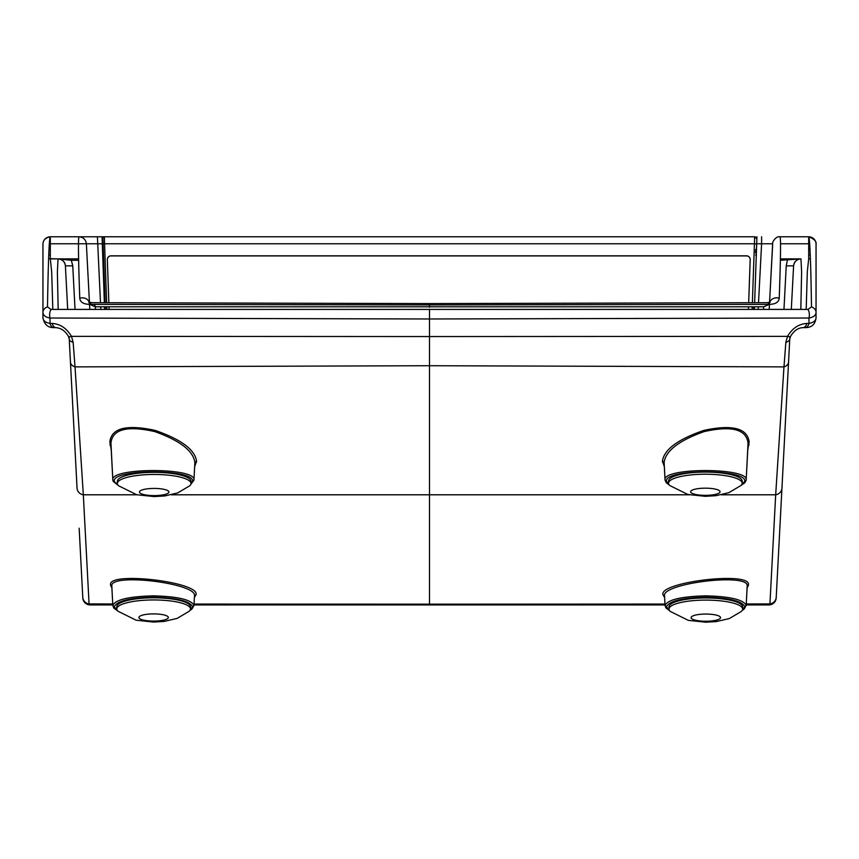 <?xml version="1.0" encoding="UTF-8"?>
<svg xmlns="http://www.w3.org/2000/svg" width="859" height="859" viewBox="0 0 859 859"><rect width="100%" height="100%" fill="white"/><g stroke="black" fill="none" stroke-linecap="round" stroke-linejoin="round"><path stroke-width="1.29" d="M780.369 260.277L800.953 258.881L780.391 258.881L800.953 258.881A7.366 7.366 0 0 0 793.598 265.861L791.311 309.401L793.598 265.861C794.231 261.619 796.68 259.3 800.953 258.881L801.619 271.992L800.824 309.412M780.52 243.773L808.684 243.773L808.684 258.881L807.32 271.723L806.182 309.412M52.818 309.412L51.68 271.734L50.316 258.881L78.609 258.881L58.047 258.881L57.381 271.97L58.176 309.412M48.748 254.93L50.316 255.016L50.316 258.881A7.366 7.366 0 0 1 48.609 258.688L58.047 258.881C62.32 259.3 64.769 261.619 65.402 265.861A7.366 7.366 0 0 0 58.047 258.881L71.34 260.277L71.34 258.881M789.883 336.674L788.551 362.047A7.366 5.573 -177 0 1 783.977 366.879L785.856 342.279L787.531 336.352C792.342 328.267 798.773 323.972 806.794 323.435L808.974 323.403L808.974 318.023L429.5 318.979L50.026 318.023C45.484 317.218 43.122 315.35 42.95 312.408L42.95 244.16A7.366 7.366 0 0 1 50.316 236.794L104.272 236.794L50.316 236.794C49.178 237.331 48.244 260.707 47.492 306.899L51.035 309.412L807.965 309.412L811.508 306.899C810.767 260.964 809.833 237.599 808.684 236.794A7.366 7.366 0 0 1 816.05 244.16L816.05 317.787C815.245 324.412 811.637 327.687 805.227 327.623L803.079 327.644A7.366 4.177 -90.6 0 0 803.079 327.644C798.129 327.784 793.963 330.683 790.581 336.331L789.765 339.047L776.192 597.961A7.366 7.366 0 0 1 768.837 604.94L746.203 604.94L768.837 604.94L769.932 603.92L775.677 494.795L783.977 366.879L429.5 365.719L75.023 366.879L83.323 494.795L89.068 603.92L90.163 604.94L112.797 604.94L90.163 604.94A7.366 7.366 0 0 1 82.808 597.961L79.157 528.21M193.994 604.94L665.006 604.94L193.994 604.94M429.5 604.94L429.5 604.178L664.963 604.07M746.256 603.963L769.932 603.92A7.366 7.14 -177 0 0 776.225 597.23M664.619 597.585L662.944 594.664C659.1 582.08 750.949 571.085 748.447 584.775L747.094 588.19M194.037 604.07L429.5 604.178L429.5 336.556L787.531 336.352A7.366 1.718 -154.2 0 0 790.581 336.331M664.329 466.662L662.45 461.068C664.125 449.536 677.923 439.314 703.854 430.402C732.287 424.282 747.384 428.147 749.155 442.009L747.77 449.837M111.23 449.837L109.845 441.902C111.477 428.093 126.541 424.249 155.017 430.37C181.024 439.336 194.864 449.601 196.55 461.154L194.671 466.662M111.906 588.243L110.553 584.775C107.955 571.128 199.771 582.005 196.056 594.664L194.381 597.531M82.775 597.23A7.366 7.14 177 0 0 89.068 603.92L112.744 603.963M429.5 309.39L429.5 336.556L71.469 336.352L73.144 342.279L75.023 366.879A7.366 5.573 177 0 1 70.449 362.047L69.235 339.047A7.366 3.941 177 0 0 73.144 342.279M51.035 309.412A7.366 4.22 -89.8 0 0 50.026 318.023L50.026 323.403L52.206 323.435C60.237 323.972 66.658 328.278 71.469 336.352A7.366 1.718 154.2 0 1 68.419 336.331L69.235 339.047M746.503 473.556L746.17 480.063L744.689 481.416C747.813 468.789 663.47 468.735 666.509 481.351L665.038 480.009L664.136 462.325C665.725 450.803 679.039 440.56 704.09 431.605C731.761 425.43 746.417 429.296 748.049 443.201L746.503 473.556L748.049 443.201L749.155 442.009M662.45 461.068L664.136 462.325L664.823 475.779M662.472 462.121L664.168 463.624M746.364 476.326L747.974 446.014L749.091 444.822M665.049 480.052L665.038 480.009C661.913 467.382 749.306 467.425 746.17 480.063L746.149 480.16M666.509 481.351L668.893 484.444M741.489 484.906L744.689 481.416M194.231 474.726L193.951 480.063C197.087 467.425 109.705 467.382 112.83 480.009L110.951 443.083C112.454 429.232 127.068 425.398 154.781 431.583C179.907 440.592 193.264 450.868 194.853 462.421L194.231 474.726L194.853 462.421L196.55 461.154M109.845 441.902L110.951 443.083L112.55 474.619M109.909 444.822L111.026 446.014L112.69 477.379M194.091 477.486L194.843 463.388L196.528 462.121M112.84 480.084L118.07 485.206M190.966 483.81L192.48 481.405C195.53 468.778 111.219 468.746 114.301 481.362M192.48 481.405L193.951 480.127M194.295 599.206L193.951 605.531L194.456 596.167L196.056 594.815M196.056 594.664L194.456 596.017C198.128 583.368 109.318 572.459 111.831 586.117L112.604 601.429L111.831 586.117L110.553 584.775M112.604 601.429L112.83 605.455C115.299 599.679 128.786 596.479 153.289 595.856C177.63 596.447 191.181 599.636 193.951 605.402L192.491 606.765C189.85 600.999 176.782 597.81 153.289 597.209C129.655 597.832 116.663 601.032 114.301 606.819L117.415 610.545M110.553 585.484L111.831 586.826L112.83 605.584L114.301 606.819M190.161 609.997L192.491 606.765M746.45 600.269L747.169 586.117L746.17 605.531L747.169 586.772L748.447 585.43M748.447 584.775L747.169 586.117C749.585 572.427 660.754 583.444 664.544 596.017L664.769 600.366L664.544 596.017L662.944 594.664M664.769 600.366L665.049 605.455C667.636 599.679 681.198 596.479 705.711 595.856C730.032 596.447 743.518 599.636 746.17 605.402L744.71 606.765C742.176 600.999 729.184 597.81 705.711 597.209C682.067 597.832 669 601.032 666.52 606.819L669.408 610.405M662.944 594.868L664.544 596.221L665.038 605.584L666.52 606.819M742.444 609.954L744.71 606.765M53.773 327.623C47.9 327.73 44.292 324.455 42.95 317.787L42.95 312.408L42.95 317.787C43.133 320.718 45.495 322.587 50.026 323.403A7.366 4.209 90.6 0 0 53.773 327.623L55.921 327.644A7.366 4.177 90.6 0 0 55.932 327.644C61.129 328.084 65.284 330.983 68.419 336.331M805.227 327.623A7.366 4.209 -90.6 0 0 808.974 323.403C813.516 322.587 815.878 320.718 816.05 317.787L816.05 312.408C815.867 315.35 813.505 317.229 808.974 318.023A7.366 4.22 -90.2 0 0 807.965 309.412M67.689 309.401L65.402 265.861L67.689 309.401M69.117 336.674L77.052 488.116A7.366 7.14 177 0 0 83.323 494.795L136.957 494.795M74.196 433.623L74.486 439.196M776.192 597.961L777.18 579.02M808.684 255.016L810.252 254.93M808.684 258.881L810.391 258.688A7.366 7.366 0 0 1 808.684 258.881M803.079 327.644A7.366 4.177 -90.6 0 0 806.794 323.435M789.765 339.047A7.366 3.941 -177 0 1 785.856 342.279M793.598 265.861L786.243 265.861L783.966 309.39M52.206 323.435A7.366 4.177 90.6 0 0 55.921 327.644M75.034 309.39L72.757 265.861L65.402 265.861M816.05 244.171C816.587 241.325 814.139 238.866 808.684 236.794L779.983 236.794C780.906 237.449 780.659 257.915 779.242 298.213C778.834 302.121 775.602 304.172 769.524 304.365L429.5 304.945L89.476 304.365C83.387 304.172 80.155 302.121 79.758 298.213C78.341 257.915 78.094 237.449 79.017 236.794C83.302 237.191 85.75 239.521 86.362 243.773L89.433 302.389M104.272 236.794L754.728 236.794M119.133 236.794L746.922 236.794M809.672 243.773L808.684 243.773L808.684 236.794L779.983 236.794C775.956 235.892 772.209 241.991 772.638 243.784L761.6 243.773L761.6 236.794M754.395 309.38L754.492 306.824M754.631 302.765L756.929 236.794M104.605 309.38L104.508 306.824M104.368 302.765L102.307 243.773L50.316 243.773L50.316 255.016M102.071 236.794L102.307 243.773M95.456 309.38L95.317 306.792L763.683 306.792L763.544 309.38M772.649 244.783L769.567 302.389M772.628 243.902L769.46 304.279M769.46 304.365L769.192 309.38L769.46 304.365M763.683 306.792L769.385 304.365M89.615 304.365L95.317 306.792A7.366 3.812 90.4 0 0 94.34 304.387M89.54 304.365L89.808 309.38L89.54 304.365M89.54 304.279L86.372 243.902M100.482 302.733L97.4 236.794M89.272 302.336A7.366 6.174 177 0 0 79.758 298.213M89.508 303.635L88.799 302.143L91.924 302.69A7.366 3.812 90.4 0 0 89.476 304.365M429.5 307.264L429.5 303.581L767.076 302.69A7.366 3.812 89.6 0 1 769.524 304.365M769.728 302.336A7.366 6.174 3 0 1 779.242 298.213M816.05 312.408A7.366 5.959 180 0 0 811.508 306.899M47.492 306.899A7.366 5.959 180 0 0 42.95 312.408M102.704 254.973L103.488 255.037M103.295 249.421L102.511 249.389A2.212 2.212 0 0 0 103.348 251.053M756.296 254.973L755.512 255.037M756.489 249.389A2.212 2.212 0 0 1 755.652 251.053A2.212 2.212 0 0 0 756.489 249.389L755.705 249.421M786.243 265.861L787.66 258.881M668.527 483.188A36.819 8.977 -0 0 1 705.346 474.211A36.819 8.977 -0 0 1 742.165 483.188L742.165 481.051A36.819 8.977 -0 0 0 705.346 472.074A36.819 8.977 -0 0 0 668.527 481.051L668.527 483.188A36.819 8.977 -0 0 0 669.837 485.56L687.866 494.473L705.26 496.319L715.901 495.686L728.883 492.658L740.855 485.56A36.819 8.977 -0 0 0 742.165 483.188M669 609.074A36.819 8.977 -0 0 1 705.808 600.097A36.819 8.977 -0 0 1 742.627 609.074L742.627 606.937A36.819 8.977 -0 0 0 705.808 597.961A36.819 8.977 -0 0 0 669 606.937L669 609.074A36.819 8.977 -0 0 0 670.299 611.447L688.327 620.359L705.722 622.206L716.363 621.572L729.345 618.555L741.317 611.447A36.819 8.977 -0 0 0 742.627 609.074M117.361 483.445A36.819 8.977 -0 0 1 154.18 474.469A36.819 8.977 -0 0 1 190.988 483.445L190.988 481.308A36.819 8.977 -0 0 0 154.18 472.332A36.819 8.977 -0 0 0 117.361 481.308L117.361 483.445A36.819 8.977 -0 0 0 118.671 485.818L136.688 494.73L154.094 496.577L164.724 495.944L177.716 492.916L189.689 485.818A36.819 8.977 -0 0 0 190.988 483.445M116.803 608.924A36.819 8.977 -0 0 1 153.621 599.947A36.819 8.977 -0 0 1 190.43 608.924L190.43 606.776A36.819 8.977 -0 0 0 153.621 597.8A36.819 8.977 -0 0 0 116.803 606.776L116.803 608.924A36.819 8.977 -0 0 0 118.112 611.286L136.13 620.209L153.536 622.045L164.166 621.422L177.158 618.394L189.13 611.286A36.819 8.977 -0 0 0 190.43 608.924M752.366 302.776L754.427 243.773L104.573 243.773L104.379 236.794A1.471 1.471 0 0 0 102.908 238.319L105.163 302.765L102.908 238.319M746.503 255.907L746.503 255.821A3.683 3.672 180 0 1 750.186 259.504A3.683 3.672 -0 0 0 746.503 255.907L111.015 255.907A3.683 3.672 -0 0 0 107.332 259.536A3.683 3.672 180 0 0 107.343 259.633L108.846 302.787M108.986 306.835L109.072 309.38M107.332 259.504A3.683 3.672 180 0 1 111.015 255.821L111.015 255.907M746.503 255.821L111.015 255.821M750.186 259.504A3.683 3.672 180 0 1 750.186 259.633L748.683 302.798M748.447 309.38L748.543 306.846M755.684 250.098L755.587 252.89M753.697 306.824L753.611 309.38L753.697 306.824M105.303 306.824L105.389 309.38L105.303 306.824M756.092 238.319A1.471 1.471 0 0 0 754.621 236.794L754.427 243.773L755.899 243.902M72.757 265.861L71.34 260.277L78.631 260.277M781.948 488.116A7.366 7.14 -177 0 1 775.677 494.795L721.377 494.795M689.315 494.795L171.392 494.795M153.289 597.209L153.289 595.856M705.711 597.209L705.711 595.856M42.95 244.16L42.95 244.16C43.014 240.241 45.473 237.782 50.316 236.794L50.316 243.773L49.328 243.773M758.164 309.38L758.304 306.813M758.518 302.733L761.6 243.773L756.693 243.773M100.696 306.813L100.836 309.38M690.625 491.756A14.721 3.586 -0 0 1 705.346 488.17A14.721 3.586 -0 0 1 720.067 491.756A14.721 3.586 -0 0 1 705.346 495.353A14.721 3.586 -0 0 1 690.625 491.756M691.087 617.642A14.721 3.586 -0 0 1 705.808 614.056A14.721 3.586 -0 0 1 720.54 617.642A14.721 3.586 -0 0 1 705.808 621.24A14.721 3.586 -0 0 1 691.087 617.642M139.448 492.014A14.721 3.586 -0 0 1 154.18 488.427A14.721 3.586 -0 0 1 168.901 492.014A14.721 3.586 -0 0 1 154.18 495.611A14.721 3.586 -0 0 1 139.448 492.014M138.89 617.492A14.721 3.586 -0 0 1 153.621 613.895A14.721 3.586 -0 0 1 168.343 617.492A14.721 3.586 -0 0 1 153.621 621.078A14.721 3.586 -0 0 1 138.89 617.492M752.13 309.38L752.226 306.835M103.101 243.902L104.573 243.773L106.634 302.776M106.774 306.835L106.87 309.38M664.963 478.527L664.168 463.602M746.127 480.288L744.817 482.801L741.092 485.335M665.059 480.149L666.305 482.747L669.236 484.938M118.402 485.571L113.195 481.341L112.873 480.278M190.816 484.304L193.93 480.245M193.951 605.498L191.933 609.085L189.882 610.47M117.78 610.974L113.764 607.989L112.83 605.541M746.17 605.488L744.141 609.085L742.219 610.395M669.698 610.824L665.983 608L665.049 605.541M91.924 302.69L429.5 303.581M767.076 302.69L770.201 302.143"/></g></svg>
